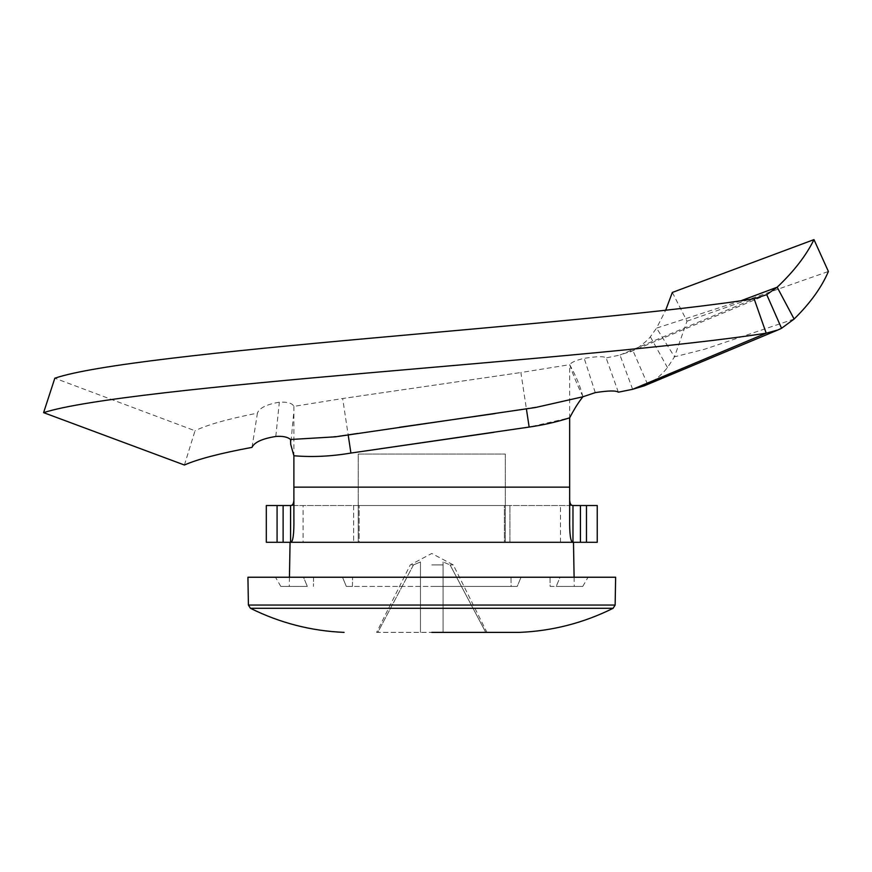 <?xml version="1.0" encoding="UTF-8"?>
<svg xmlns="http://www.w3.org/2000/svg" width="872" height="872" viewBox="0 0 872 872"><rect width="100%" height="100%" fill="white"/><g stroke="black" fill="none" stroke-linecap="round" stroke-linejoin="round"><path stroke-width="0.65" stroke-dasharray="4.36 3.27" d="M740.873 300.786L656.572 328.101L665.674 310.225M582.878 396.782L582.758 396.128C577.831 386.242 573.46 375.767 569.667 364.681L569.667 417.819L529.151 427.062M583.052 396.738L582.758 396.128C580.185 386.013 575.825 375.538 569.667 364.681L520.889 372.529L526.394 408.892L535.539 407.497M504.398 505.531L359.155 505.531L509.913 505.531L504.398 505.531L504.398 542.297L359.155 542.297L509.913 542.297L509.913 505.531L509.913 542.297L504.398 542.297L504.398 505.531M359.155 542.297L353.64 542.297L353.64 505.531L359.155 505.531L353.64 505.531L353.64 542.297L359.155 542.297L359.155 505.531L359.155 542.297M184.406 465.016L195.023 430.768L54.827 378.208M252.019 447.369L257.425 413.121C227.701 419.029 206.893 424.904 195.023 430.768M293.886 406.374L293.886 455.751C313.037 457.266 332.047 456.361 350.915 453.058L342.663 398.526L520.889 372.529L342.663 398.526L293.886 406.374C292.294 403.147 287.444 401.752 279.334 402.188C266.581 404.368 259.278 408.009 257.425 413.121M293.602 414.156L290.714 444.382M293.886 455.751L293.886 487.143L569.667 487.143L569.667 518.033M293.886 518.033L293.886 487.143M303.075 542.297L266.309 542.297L266.309 505.531L597.244 505.531L597.244 542.297L303.075 542.297L303.075 505.531M569.667 487.143L569.667 417.819M618.346 392.193L606.127 357.934C604.154 356.168 596.851 356.31 584.218 358.348C576.283 360.147 571.433 362.262 569.667 364.681M632.636 389.293L619.97 355.046L606.127 357.934M794.12 319.043L704.816 349.171L674.481 356.833L656.572 328.101L650.338 336.799C647.951 340.233 636.724 349.443 632.93 350.599L619.97 355.046L754.117 298.758M672.345 292.436L686.994 321.179L674.481 356.833L667.483 367.581C661.499 375.015 654.861 380.584 647.58 384.301L644.277 385.816M686.994 321.179L828.4 271.475M523.974 427.847L493.814 432.338M572.969 505.531L290.583 505.531M543.561 405.807L495.045 413.568M357.847 433.428L399.441 427.291M572.969 542.297L290.583 542.297M431.771 586.431L511.123 586.431L511.003 577.231L550.014 577.231L511.003 577.231L511.123 586.431L431.771 586.431L517.227 586.431L521.042 577.231L517.227 586.431L346.326 586.431L352.43 586.431L346.326 586.431L342.511 577.231L346.326 586.431L431.771 586.431M550.014 577.231L550.123 586.431L574.267 586.431L550.123 586.431L550.014 577.231L588.055 577.231L560.042 577.231L556.227 586.431L560.042 577.231L550.014 577.231M615.632 577.231L247.921 577.231M486.936 632.385L376.617 632.385L377.794 632.385L413.481 564.903L420.468 561.971L420.468 564.903L420.468 561.971L413.481 564.903L410.265 564.903L413.481 564.903L377.794 632.385L443.085 632.385L443.085 564.903L443.085 632.385L485.759 632.385L450.072 564.903L453.287 564.903L450.072 564.903L485.759 632.385L486.936 632.385L453.287 564.903L431.771 553.469L410.265 564.903L376.617 632.385M431.771 564.903L443.085 564.903L431.771 564.903M420.468 564.903L420.468 632.385L420.468 564.903M303.511 577.231L275.498 577.231L303.511 577.231L307.326 586.431L303.511 577.231L313.538 577.231L303.511 577.231M307.326 586.431L280.806 586.431L307.326 586.431M511.123 586.431L517.227 586.431L511.123 586.431M556.227 586.431L582.747 586.431L556.227 586.431M358.239 542.297L505.313 542.297L358.239 542.297L358.239 454.05L505.313 454.05L505.313 542.297L505.313 454.05L358.239 454.05L358.239 542.297M443.085 561.971L443.085 564.903L443.085 561.971L450.072 564.903L443.085 561.971L443.085 632.385L443.085 561.971M511.003 577.231L521.042 577.231L511.003 577.231M342.511 577.231L313.538 577.231L342.511 577.231M352.43 586.431L352.539 577.231L352.43 586.431M313.538 577.231L313.43 586.431L313.538 577.231M420.468 561.971L420.468 632.385L420.468 561.971M275.803 436.458L279.334 402.188M560.478 542.297L560.478 505.531M595.271 392.629L584.218 358.348M647.58 384.301L632.93 350.599M667.483 367.581L650.338 336.799M615.142 605.059L248.411 605.059M613.114 608.285L250.438 608.285M630.085 351.896L763.818 296.022M323.752 437.7L346.304 435.161M574.103 577.231L574.267 586.431M280.806 586.431L275.498 577.231M582.747 586.431L588.055 577.231M289.45 577.231L289.286 586.431"/><path stroke-width="1.31" d="M346.304 435.161L335.502 436.818L290.55 439.499C287.553 436.937 282.637 435.935 275.803 436.458C262.254 438.66 254.33 442.289 252.019 447.369C220.245 453.277 197.715 459.152 184.406 465.016L43.6 412.641C84.584 399.441 216.703 386.176 368.573 372.911C519.625 359.7 681.544 346.424 766.194 333.191L777.998 329.943L644.277 385.816L632.636 389.293L766.194 333.191L754.117 298.758L766.739 294.66L777.17 287.204L740.873 300.786M665.674 310.225L672.345 292.436L813.979 239.615C806.197 255.496 793.923 271.356 777.17 287.204L794.12 319.043C810.23 303.183 821.653 287.324 828.4 271.475L813.979 239.615M43.6 412.641L54.827 378.208C93.435 365.019 220.616 351.743 367.559 338.489C513.772 325.267 671.157 311.991 754.117 298.758M290.55 439.499L290.714 444.382L293.886 455.751L293.886 487.143L569.667 487.143L569.667 417.819C556.881 421.961 543.376 425.035 529.151 427.062L523.974 427.847M580.436 542.297L580.436 505.531L597.244 505.531L597.244 542.297L290.583 542.297C293.025 542.21 294.126 534.122 293.886 518.033L293.886 487.143M283.117 542.297L290.583 542.297L290.583 505.531L266.309 505.531L266.309 542.297L283.117 542.297L283.117 505.531M293.886 497.443C294.137 502.773 293.036 505.466 290.583 505.531M290.583 542.297L572.969 542.297L572.969 505.531C570.517 505.477 569.416 502.773 569.667 497.443M580.436 505.531L572.969 505.531M572.969 542.297C570.528 542.231 569.427 534.144 569.667 518.033L569.667 487.143M335.502 436.818L535.539 407.497L582.878 396.782L580.926 399.343C577.329 404.15 573.569 410.309 569.667 417.819M582.878 396.782L595.271 392.629C608.329 390.591 616.024 390.438 618.346 392.193L632.636 389.293M777.998 329.943L781.552 328.286L794.12 319.043M529.151 427.062L526.394 408.892L529.151 427.062L350.915 453.058C331.153 456.405 312.143 457.31 293.886 455.751M493.814 432.338L350.915 453.058L348.168 434.888L357.847 433.428M399.441 427.291L495.045 413.568M431.771 577.231L615.632 577.231L615.142 605.059L248.411 605.059L247.921 577.231L431.771 577.231M431.771 632.385L519.472 632.385L431.771 632.385M277.078 542.297L277.078 505.531M586.475 542.297L586.475 505.531M781.552 328.286L766.739 294.66M344.08 632.385C311.162 630.99 279.945 622.957 250.438 608.285L613.114 608.285L615.142 605.059M573.493 542.297L574.103 577.231M519.472 632.385C552.39 630.99 583.608 622.957 613.114 608.285M250.438 608.285L248.411 605.059M290.06 542.297L289.45 577.231"/></g></svg>

